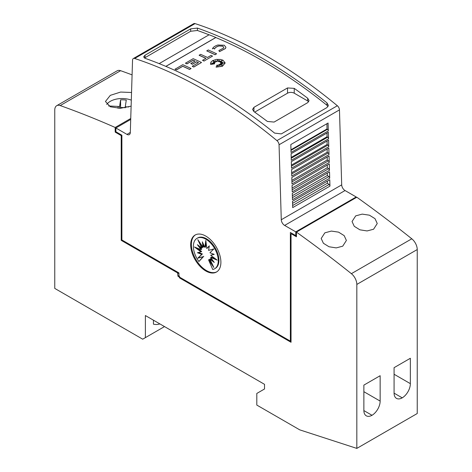 <?xml version="1.0" encoding="UTF-8"?>
<svg xmlns="http://www.w3.org/2000/svg" width="472" height="472" viewBox="0 0 472 472"><rect width="100%" height="100%" fill="white"/><g stroke="black" fill="none" stroke-linecap="round" stroke-linejoin="round"><path stroke-width="0.71" d="M205.792 90.748A474.649 274.037 60 0 1 276.934 140.626A3.8 2.195 60 0 1 279.052 144.768L281.277 219.745A4.744 2.738 -120 0 0 284.634 225.421L295.773 231.852L295.773 235.611L290.368 232.489L290.368 341.12L179.95 277.371L178.941 275.624L178.941 272.916L121.888 239.971L121.888 135.216L115.888 131.753L115.888 127.995L126.956 134.384A4.744 2.738 -120 0 0 129.328 134.62A4.744 2.738 -120 0 0 130.307 132.579L132.538 60.18A3.8 2.195 60 0 1 133.322 58.552A3.8 2.195 60 0 1 134.65 58.481A474.649 274.037 60 0 1 205.792 90.748M356.183 197.638A1091.689 630.291 -120 0 0 356.153 197.615L297.083 231.717A1091.689 630.291 60 0 1 297.112 231.74L296.445 232.13A1091.689 630.291 60 0 1 351.38 273.671A9.493 5.481 60 0 1 356.826 284.427L356.826 448.4L417.236 413.519L417.236 249.552A9.493 5.481 -120 0 0 411.791 238.797A1091.689 630.291 -120 0 0 356.856 197.249L356.183 197.638L356.183 196.971L345.044 190.54A4.744 2.738 -120 0 1 341.693 184.865L339.462 109.887A3.8 2.195 -120 0 0 337.35 105.746A474.649 274.037 -120 0 0 266.208 55.867A474.649 274.037 -120 0 0 195.066 23.6A3.8 2.195 -120 0 0 193.732 23.671L133.322 58.552M262.178 58.192A474.649 274.037 60 0 1 326.948 102.872L328.359 105.374L326.972 107.551L281.324 133.9L274.586 133.098A474.649 274.037 -120 0 0 209.822 88.423A474.649 274.037 -120 0 0 145.051 58.31L143.647 56.911L145.028 55.212L190.676 28.857L197.414 28.084A474.649 274.037 60 0 1 262.178 58.192M159.164 63.614L209.131 34.763A474.649 274.037 60 0 1 215.846 37.477L215.846 37.553A474.649 274.037 60 0 1 262.178 60.593A474.649 274.037 60 0 1 326.948 105.274L328.034 106.542M144.426 58.026L190.676 31.258L197.414 30.485A474.649 274.037 60 0 1 209.055 34.81M287.519 87.945L294.233 88.364A474.649 274.037 60 0 1 307.656 98.194L309.048 100.565L307.656 102.689L274.096 122.071L267.382 121.451A474.649 274.037 -120 0 0 253.954 111.616L252.567 109.38L253.954 107.321L287.519 87.945L287.519 93.19A4.744 2.738 180 0 1 294.233 93.19L307.656 100.937A4.744 2.738 180 0 1 308.658 101.793M223.787 47.395L222.743 46.179L218.796 45.961L222.743 46.103L223.787 47.359L223.492 48.12L218.884 50.516L219.51 51.631L218.884 50.516M217.94 45.011L224.253 45.235L225.923 47.241L225.445 48.463L219.51 51.554M225.923 47.277L225.445 48.539L219.51 51.631M223.014 60.227L225.156 62.982L222.371 66.222L216.099 67.154L217.061 64.965L217.981 66.888L218.288 64.835A474.649 274.037 60 0 1 219.917 65.673L219.315 64.41L222.442 65.59L220.017 64.009L222.695 64.168L220.725 63.425L224.294 62.947L220.654 62.729L222.459 62.003L220.147 62.174L222.477 60.392L219.35 61.773L219.563 60.351L218.442 61.608L217.852 59.678L217.067 61.578L215.728 60.67L215.964 61.95L213.179 60.959L215.161 62.298L213.273 62.145L214.618 62.988L211.35 63.254L214.701 63.767L210.707 64.416L210.5 63.496L211.055 61.974L212.642 60.634L216.418 59.401L220.636 59.454L223.014 60.227M225.156 63.018L222.371 66.298L216.099 67.154M131.122 106.153L120.319 108.3L110.306 106.778L105.445 101.486L110.306 95.35L120.637 92.058L131.54 92.488M373.576 229.239L367.08 230.944L359.876 229.811L354.26 226.312L352.041 221.521L355.711 215.863L362.207 214.117L369.417 215.185L375.028 218.678L377.246 223.51L373.576 229.239M342.719 246.183L336.229 247.894L329.019 246.762L323.403 243.269L321.184 238.484L324.86 232.826L331.35 231.079L338.566 232.141L344.176 235.628L346.389 240.46L342.719 246.183M216.801 271.831A21.358 12.331 60 0 1 206.465 270.586A21.358 12.331 60 0 1 192.605 252.072A21.358 12.331 60 0 1 195.455 234.855M205.792 236.094A21.358 12.331 60 0 1 219.745 254.921A21.358 12.331 60 0 1 216.471 272.031A21.358 12.331 60 0 1 205.792 270.975A21.358 12.331 60 0 1 191.838 252.154A21.358 12.331 60 0 1 195.113 235.038A21.358 12.331 60 0 1 205.792 236.094M205.822 239.192A17.588 10.154 60 0 1 217.315 254.691A17.588 10.154 60 0 1 214.618 268.786A17.588 10.154 60 0 1 212.736 269.482L208.565 259.871L213.863 267.476L209.928 259.087L214.247 262.444L210.66 257.458L217.191 260.113L210.66 255.234L214.247 254.39L209.928 252.756L213.863 248.915L208.565 250.402L209.314 245.847L206.789 248.526L205.822 240.431L204.86 247.411L202.335 241.817L203.084 247.239L197.786 239.634L201.721 248.024L197.402 244.667L200.989 249.653L194.458 246.992L200.989 251.871L197.402 252.721L201.721 254.349L197.786 258.196L203.084 256.709L198.913 261.506A17.588 10.154 60 0 1 197.03 238.319A17.588 10.154 60 0 1 205.822 239.192M197.03 238.319L197.703 237.935A17.588 10.154 60 0 1 206.494 238.802A17.588 10.154 60 0 1 217.987 254.308A17.588 10.154 60 0 1 215.291 268.397L214.618 268.786M197.072 248.054L201.656 251.487L200.989 251.871M198.447 252.473L202.394 253.965L201.721 254.349M202.394 253.965L197.786 258.196M198.458 257.806L203.084 256.709M203.757 256.32L198.913 261.506M211.922 263.335L209.238 259.482L208.565 259.871M212.766 260.385L210.595 258.697L209.928 259.087M215.25 258.662L211.332 257.069L210.66 257.458M213.869 254.249L210.66 255.234M209.249 246.237L206.789 248.526M206.111 242.838L205.532 247.027L204.86 247.411M203.379 244.13L203.757 246.85L203.084 247.239M200.399 243.387L202.394 247.635L201.721 248.024M199.556 246.337L201.656 249.263L200.989 249.653M159.86 323.904A26.107 15.075 60 0 1 153.435 324.146L153.435 320.193M356.826 448.4L299.767 429.868L256.809 405.07L256.809 393.442L264.526 388.987L264.526 384.332L145.382 315.544L145.382 337.633L142.697 339.185L54.764 288.416L54.764 110.035A9.493 5.481 60 0 1 56.728 105.687A9.493 5.481 60 0 1 60.209 105.569A1091.689 630.291 60 0 1 115.174 127.469L115.174 131.346L115.888 130.98M164.51 326.589L145.382 337.633M380.149 375.712L380.149 401.094A11.629 6.714 -60 0 1 372.013 415.289A11.629 6.714 -60 0 1 366.284 415.814A11.629 6.714 -60 0 1 363.871 410.492L363.871 385.111L380.149 375.712M363.877 410.587L372.013 415.289M410.357 358.272L410.357 383.653A11.629 6.714 -60 0 1 402.221 397.849A11.629 6.714 -60 0 1 396.486 398.38A11.629 6.714 -60 0 1 394.079 393.052L394.079 367.67L410.357 358.272M394.079 393.152L402.221 397.849M108.613 105.958L119.593 106.507L120.59 99.846A14.237 8.219 180 0 1 126.266 100.129L125.263 106.79L128.791 106.967M119.593 108.318L119.593 106.507M120.466 100.672L120.59 107.598L120.59 99.846M125.263 107.734A14.237 8.219 0 0 0 120.59 107.598M125.263 107.799L125.263 106.79M106.696 104.454A16.614 9.593 180 0 1 131.304 100.147M291.041 340.737L290.368 341.12M191.089 68.511L189.579 69.461A474.649 274.037 -120 0 0 182.752 66.31L176.534 69.897A474.649 274.037 -120 0 0 175.023 69.225L182.752 64.682A474.649 274.037 60 0 1 191.089 68.511L189.579 69.384A474.649 274.037 -120 0 0 182.752 66.233L176.534 69.821A474.649 274.037 -120 0 0 175.023 69.148M214.701 63.767L210.707 64.493L210.5 63.537M214.618 62.988L211.68 63.301M215.161 62.298L213.415 62.233M215.964 61.95L213.427 61.124M219.545 60.445L218.442 61.684L217.852 59.755L217.067 61.655L215.745 60.758M222.235 60.575L219.35 61.773M222.223 62.097L220.147 62.174M223.899 63L220.654 62.729M222.448 64.151L220.725 63.425M222.159 65.484L220.017 64.009M219.869 65.649L219.315 64.41M212.406 48.899C213.155 47.165 215.055 45.849 218.105 44.964M214.689 48.586L212.648 48.392L214.689 48.586M218.919 45.926C216.554 46.61 215.084 47.625 214.5 48.976M218.919 46.002C216.554 46.687 215.084 47.707 214.5 49.059M216.595 53.784L215.084 54.734A474.649 274.037 -120 0 0 206.748 50.905L208.258 49.955A474.649 274.037 60 0 1 216.595 53.784L215.084 54.658A474.649 274.037 -120 0 0 206.748 50.828M211.031 55.413A474.649 274.037 60 0 1 212.542 56.127L204.087 61.006A474.649 274.037 -120 0 0 202.577 60.292L205.963 58.339A474.649 274.037 -120 0 0 199.137 55.224L200.647 54.351A474.649 274.037 60 0 1 207.473 57.466L211.031 55.413M204.087 61.006L212.542 56.127M205.886 58.38A474.649 274.037 -120 0 0 199.137 55.301L199.137 55.224M204.087 61.083A474.649 274.037 -120 0 0 202.577 60.369L202.577 60.292M194.977 61.1A474.649 274.037 -120 0 0 193.178 60.286L186.941 63.891A474.649 274.037 -120 0 0 185.431 63.213L193.178 58.664A474.649 274.037 60 0 1 201.514 62.493L193.768 66.965A474.649 274.037 -120 0 0 192.257 66.251L198.494 62.652A474.649 274.037 -120 0 0 196.564 61.755L192.352 64.186A474.649 274.037 -120 0 0 190.841 63.49L195.054 61.059A474.649 274.037 -120 0 0 193.178 60.209L186.941 63.809A474.649 274.037 -120 0 0 185.431 63.136M198.417 62.693A474.649 274.037 -120 0 0 196.564 61.832L192.352 64.263A474.649 274.037 -120 0 0 190.841 63.567L190.841 63.49M201.514 62.493L193.768 67.042A474.649 274.037 -120 0 0 192.257 66.328L192.257 66.251M215.846 37.553L165.896 66.393M254.691 112.141L287.519 93.19M215.846 37.477L165.82 66.363M329.952 186.098L292.693 207.609L292.51 201.273L329.763 179.767L329.952 186.098A1.422 0.82 -120 0 0 329.084 184.487L292.634 205.532M329.716 178.215L292.463 199.727L292.274 193.349L329.527 171.843L329.716 178.215A1.422 0.82 -120 0 0 328.848 176.605L292.398 197.65M329.48 170.333L292.227 191.844L292.038 185.425L329.291 163.92L329.48 170.333A1.422 0.82 -120 0 0 328.618 168.722L292.168 189.768M329.249 162.457L291.991 183.962L291.802 177.501L329.055 155.996L329.249 162.457A1.422 0.82 -120 0 0 328.382 160.846L291.932 181.885M329.013 154.574L291.761 176.08L291.566 169.578L328.819 148.072L329.013 154.574A1.422 0.82 -120 0 0 328.146 152.963L291.696 174.009M328.777 146.692L291.525 168.197L291.33 161.654L328.583 140.149L328.777 146.692A1.422 0.82 -120 0 0 327.91 145.081L291.46 166.126M328.547 138.809L291.289 160.321L291.094 153.73L328.347 132.225L328.547 138.809A1.422 0.82 -120 0 0 327.68 137.199L291.23 158.244M328.311 130.927L291.053 152.438L290.823 144.55L328.075 123.039L328.311 130.927A1.422 0.82 -120 0 0 327.444 129.316L290.994 150.361M327.444 129.316L326.996 128.986L326.925 123.705M327.68 137.199L327.055 136.738L327.025 132.986M327.91 145.081L327.108 144.485L327.084 141.016M328.146 152.963L327.167 152.238L327.143 149.04M328.382 160.846L327.226 159.99L327.208 157.064M328.618 168.722L327.285 167.743L327.267 165.088M328.848 176.605L327.344 175.495L327.326 173.112M329.084 184.487L327.403 183.242L327.385 181.136M327.226 159.99L291.885 180.392M327.167 152.238L291.661 172.74M327.108 144.485L291.43 165.088M327.055 136.738L291.206 157.43M326.996 128.986L290.976 149.777M327.403 183.242L292.569 203.355M327.344 175.49L292.339 195.697M327.285 167.743L292.115 188.045M356.183 196.971L295.773 231.852M296.445 235.221L295.773 235.611M130.714 119.434L115.888 127.995M121.215 240.36L121.888 239.971L178.274 272.527L177.602 272.916L121.215 240.36L121.215 135.606L121.888 135.216L115.888 131.753L115.215 132.142L115.215 131.369M291.041 341.51L180.345 277.601L179.673 277.984L179 276.822L179.478 276.551M296.445 232.13L296.445 236.773L291.377 233.846L292.05 233.463L296.445 236M291.377 233.846L291.041 234.041L291.041 342.283L179.673 277.984M121.215 135.606L115.215 132.142M115.888 130.933L115.174 131.346M178.941 275.624L177.938 276.208L179 276.822M177.602 272.916L177.938 276.208M178.941 272.916L177.938 273.495M132.083 74.865A1091.689 630.291 -120 0 0 120.62 70.688A9.493 5.481 -120 0 0 117.139 70.812L56.728 105.687M130.744 118.478L115.174 127.469M337.35 105.746L276.934 140.626M197.414 30.485L197.414 28.084M363.871 391.695L380.149 401.094M394.079 374.255L410.357 383.653M417.236 249.552L356.826 284.427M118.1 108.289L118.1 106.43M411.791 238.797L351.38 273.671M253.954 111.616L253.954 107.321M294.233 93.19L294.233 88.364M307.656 100.937L307.656 98.194M145.028 57.614L145.028 55.212M190.676 31.258L190.676 28.857M326.948 105.274L326.948 102.872M341.693 184.865L281.277 219.745M339.462 109.887L279.052 144.768M195.066 23.6L134.65 58.481M345.044 190.54L284.634 225.421M130.313 132.443L126.956 134.384M120.62 70.688L60.209 105.569"/></g></svg>
